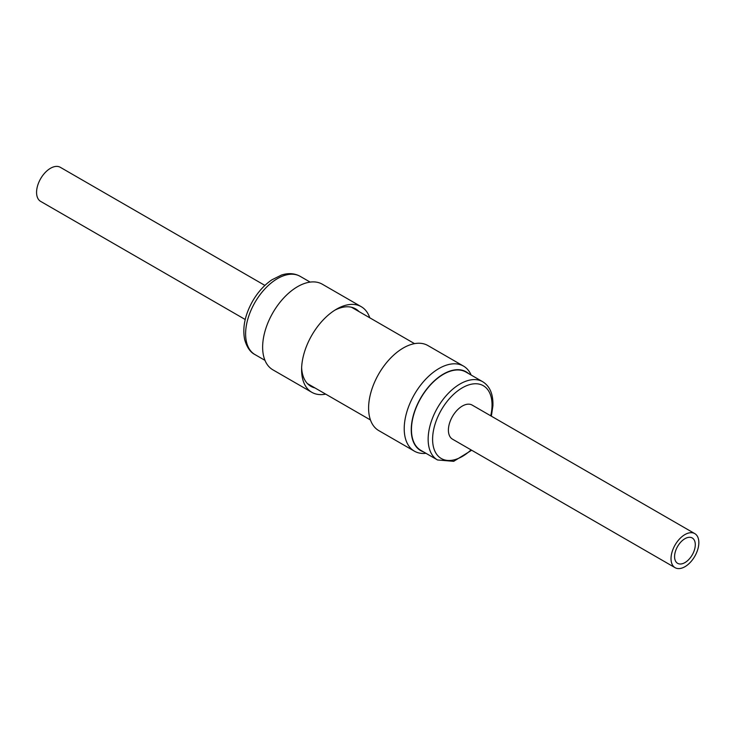 <?xml version="1.0" encoding="UTF-8"?>
<svg xmlns="http://www.w3.org/2000/svg" width="735" height="735" viewBox="0 0 735 735"><rect width="100%" height="100%" fill="white"/><g stroke="black" fill="none" stroke-linecap="round" stroke-linejoin="round"><path stroke-width="1.1" d="M468.599 373.582A45.478 26.258 120 0 0 433.705 381.392A45.478 26.258 120 0 0 411.297 427.586A45.478 26.258 120 0 0 423.415 451.832M425.988 453.311A49.116 28.353 -60 0 1 414.393 451.161A49.116 28.353 -60 0 1 404.278 426.328A49.116 28.353 -60 0 1 426.594 378.286A49.116 28.353 -60 0 1 463.5 366.094A49.116 28.353 -60 0 1 471.163 375.061M411.508 427.476A45.175 26.083 120 0 0 420.806 450.325L437.509 459.963A45.175 26.083 -60 0 1 428.202 437.114A45.175 26.083 -60 0 1 448.727 392.922A45.175 26.083 -60 0 1 482.684 381.713L465.99 372.075A45.175 26.083 120 0 0 432.033 383.284A45.175 26.083 120 0 0 411.508 427.476M463.5 366.094L427.88 345.533A49.116 28.353 120 0 0 390.974 357.724A49.116 28.353 120 0 0 368.658 405.757A49.116 28.353 120 0 0 378.773 430.6L414.393 451.161M675.373 560.75A14.636 8.452 -60 0 1 679.186 544.029A14.636 8.452 -60 0 1 692.251 537.974A14.636 8.452 -60 0 1 694.492 540.547A14.636 8.452 -60 0 1 690.689 557.268A14.636 8.452 -60 0 1 677.615 563.322A14.636 8.452 -60 0 1 675.373 560.75M675.097 567.686L452.484 439.162A19.68 11.356 -60 0 1 449.471 435.699A19.68 11.356 -60 0 1 454.588 413.226A19.68 11.356 -60 0 1 472.155 405.086L694.777 533.61A19.68 11.356 -60 0 1 697.791 537.074A19.68 11.356 -60 0 1 692.664 559.537A19.68 11.356 -60 0 1 675.097 567.686A19.68 11.356 -60 0 1 672.084 564.223A19.68 11.356 -60 0 1 677.201 541.759A19.68 11.356 -60 0 1 694.777 533.61M264.903 285.419L60.325 167.314A19.68 11.356 120 0 0 46.204 171.54A19.68 11.356 120 0 0 36.75 189.722A19.68 11.356 120 0 0 40.645 201.39L245.224 319.504M301.635 367.684A44.706 25.808 120 0 0 302.452 373.766A44.706 25.808 120 0 0 310.85 386.298A44.706 25.808 120 0 0 314.902 387.905M369.769 317.796A49.429 28.536 120 0 0 361.262 306.697L322.298 284.206A49.429 28.536 120 0 0 280.55 301.616A49.429 28.536 120 0 0 263.58 355.97A49.429 28.536 120 0 0 272.878 369.824L311.833 392.315A49.429 28.536 120 0 0 325.688 394.135M361.262 306.697A49.429 28.536 120 0 0 336.547 309.15A49.429 28.536 120 0 0 301.598 369.687A49.429 28.536 120 0 0 302.535 378.461A49.429 28.536 120 0 0 311.833 392.315M358.983 311.566A44.706 25.808 120 0 0 355.556 308.865A44.706 25.808 120 0 0 334.829 310.188M490.732 415.808A42.033 24.264 120 0 0 491.991 406.979A42.033 24.264 120 0 0 464.042 386.867A42.033 24.264 120 0 0 432.649 437.27A42.033 24.264 120 0 0 471.052 449.884M254.962 354.573C250.313 352.267 246.887 347.297 244.672 339.653C242.302 327.608 244.985 314.709 252.711 300.983C257.967 292.006 264.361 284.95 271.886 279.815L281.523 275.037C288.386 272.841 294.597 273.264 300.137 276.323A45.175 26.083 120 0 0 261.982 292.236A45.175 26.083 120 0 0 246.473 341.913A45.175 26.083 120 0 0 254.962 354.573L264.977 360.352M307.432 383.587L370.458 419.979M351.505 307.248L414.531 343.64M437.509 459.963L453.697 461.332L471.668 450.243M491.347 416.157L492.909 405.849C493.304 394.236 489.896 386.187 482.684 381.713M300.137 276.323L310.152 282.102"/></g></svg>
